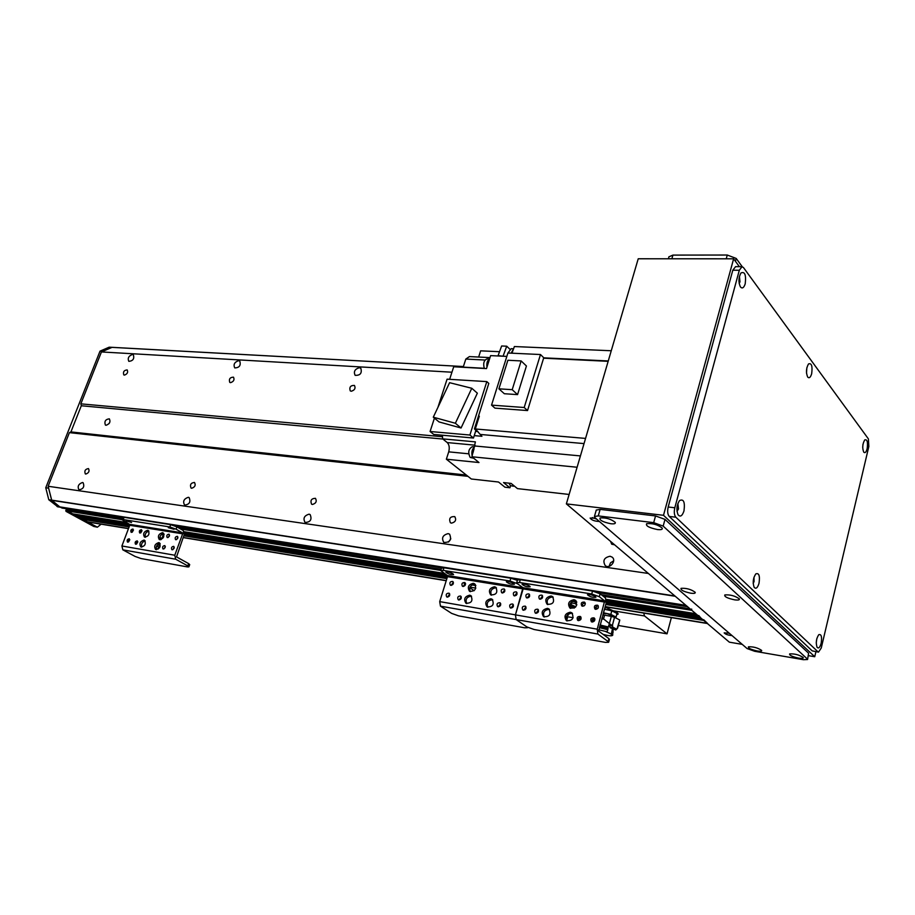 <?xml version="1.0" encoding="UTF-8"?>
<svg xmlns="http://www.w3.org/2000/svg" width="915" height="915" viewBox="0 0 915 915"><rect width="100%" height="100%" fill="white"/><g stroke="black" fill="none" stroke-linecap="round" stroke-linejoin="round"><path stroke-width="1.37" d="M687.657 606.748L685.918 605.318L59.807 506.887L51.743 500.333L48.129 486.265L648.38 573.465M695.823 613.713L606.256 599.359L695.846 613.736L691.797 610.305L691.66 609.035M606.245 602.619L700.764 617.911L698.774 615.532M707.695 623.561L703.658 619.684M48.129 486.265L69.414 432.635L70.924 431.914L81.298 405.757L80.84 403.847L101.439 351.943L451.941 372.211M80.84 403.847L442.574 436.729M359.366 367.693L360.807 368.219C362.191 373.16 360.304 375.539 355.146 375.344C353.407 371.65 354.814 369.1 359.366 367.693M238.655 360.659L239.764 361.036C241.057 365.451 239.387 367.75 234.755 367.91C233.176 364.525 234.48 362.1 238.655 360.659M132.481 354.471L133.35 354.746C134.528 358.737 133.018 360.933 128.832 361.356C127.425 358.223 128.649 355.924 132.481 354.471M351.28 391.243L350.239 390.865C349.13 387.137 350.537 385.329 354.448 385.444C355.786 388.257 354.723 390.179 351.28 391.243M230.546 382.653L229.757 382.39C228.727 379.05 229.974 377.312 233.474 377.163C234.686 379.748 233.714 381.578 230.546 382.653M124.429 375.116L123.799 374.91C122.873 371.913 124.005 370.243 127.174 369.912C128.249 372.291 127.334 374.029 124.429 375.116M85.804 474.05L85.324 473.901C84.18 470.882 85.232 469.109 88.481 468.583C89.727 471.111 88.835 472.941 85.804 474.05M191.647 488.267L191.041 488.05C189.725 484.71 190.869 482.846 194.495 482.457C195.924 485.213 194.975 487.146 191.647 488.267M312.404 504.474L311.592 504.188C310.105 500.425 311.386 498.469 315.446 498.32C317.07 501.329 316.052 503.387 312.404 504.474M451.45 523.151L450.352 522.717C448.705 518.45 450.18 516.415 454.766 516.609C456.585 519.926 455.476 522.11 451.45 523.151M82.499 482.502L83.116 482.708C84.683 486.711 83.299 489.09 78.965 489.834C77.26 486.448 78.438 484.001 82.499 482.502M188.33 497.291L189.119 497.566C190.926 502.015 189.405 504.52 184.59 505.091C182.623 501.397 183.869 498.801 188.33 497.291M309.076 514.173L310.128 514.562C312.175 519.537 310.494 522.179 305.084 522.465C302.842 518.416 304.18 515.648 309.076 514.173M448.156 533.617L449.597 534.177C451.861 539.839 449.94 542.595 443.809 542.423C441.293 537.974 442.746 535.035 448.156 533.617M448.487 542.069L450.832 538.786M609.07 566.328L610.477 562.839L613.679 560.838M610.076 556.251L612.112 557.121C616.95 560.643 609.745 569.473 605.227 565.584C602.482 560.643 604.094 557.532 610.076 556.251M62.174 508.065L60.527 507.253M69.414 432.635L467.965 476.338M614.606 544.802L611.712 544.208L610.591 541.406M128.455 528.653L87.863 522.008L82.739 519.377L82.945 517.936M79.033 517.295L76.425 515.934L76.643 514.482M72.685 513.83L67.344 510.993L67.55 508.934M101.439 351.943L112.11 347.334L463.402 366.549L111.996 347.357M109.663 422.627L108.977 423.702M106.06 425.281L105.397 425.063C104.138 421.415 105.454 419.344 109.343 418.83C110.738 421.804 109.651 423.954 106.06 425.281M466.341 475.057L70.924 431.914L81.298 405.757L442.894 439.051M97.39 527.2L68.819 511.794L65.972 511.348L93.788 526.457L97.39 527.2L101.119 524.181M65.972 511.348L66.383 508.751M57.828 506.807L48.781 499.716L45.75 487.752L100.021 351.143L109.137 347.197L112.03 347.345L102.892 351.314L100.021 351.143M45.75 487.752L48.609 488.175L51.64 500.15L48.781 499.716M463.413 366.538L109.137 347.197M51.64 500.15L59.795 506.887L56.947 506.441M490.886 598.776L492.133 599.268C494.489 604.483 492.796 607.034 487.077 606.908C484.55 602.722 485.819 600.011 490.886 598.776M492.808 599.874L492.293 599.737C487.764 600.526 486.265 603.031 487.809 607.263M469.704 595.196L470.893 595.654C473.204 600.766 471.557 603.305 465.941 603.26C463.447 599.131 464.706 596.431 469.704 595.196M471.568 596.26L471.122 596.157C466.661 596.935 465.186 599.428 466.684 603.603M473.341 583.312L474.565 583.793C476.829 588.917 475.148 591.422 469.555 591.33C467.119 587.224 468.377 584.559 473.341 583.312M475.24 584.41L474.759 584.296C470.333 585.074 468.846 587.544 470.299 591.685M494.523 586.767L495.804 587.27C498.092 592.497 496.376 595.013 490.68 594.842C488.21 590.69 489.491 587.99 494.523 586.767M496.479 587.888L495.919 587.75C491.424 588.528 489.925 591.01 491.412 595.207M458.815 600L458.255 599.783C457.111 597.278 457.912 596.031 460.657 596.042C461.869 598.067 461.251 599.382 458.815 600M461.24 596.763L459.09 600.023M502.324 592.966L501.695 592.714C500.551 590.118 501.409 588.883 504.234 588.986C505.446 591.044 504.806 592.371 502.324 592.966M504.806 589.695L502.507 592.989M447.263 597.118L446.726 596.912C445.594 594.43 446.383 593.195 449.105 593.195C450.306 595.196 449.688 596.5 447.263 597.118M449.688 593.904L447.572 597.14M514.482 595.882L513.83 595.631C512.686 593 513.555 591.753 516.415 591.891C517.638 593.972 516.998 595.299 514.482 595.882M516.986 592.588L514.642 595.905M510.856 608.063L510.227 607.812C509.049 605.192 509.895 603.923 512.777 604.026C514.024 606.13 513.384 607.469 510.856 608.063M513.349 604.724L511.039 608.086M450.923 585.348L450.363 585.131C449.265 582.649 450.066 581.425 452.776 581.448C453.954 583.438 453.337 584.742 450.923 585.348M453.36 582.18L451.209 585.371M498.172 606.782L497.554 606.542C496.388 603.957 497.222 602.699 500.07 602.779C501.306 604.849 500.677 606.188 498.172 606.782M500.654 603.477L498.378 606.805M462.99 586.458L462.407 586.24C461.297 583.736 462.109 582.5 464.854 582.546C466.032 584.548 465.415 585.863 462.99 586.458M465.426 583.267L463.253 586.481M517.387 580.362L510.833 578.211L174.696 525.839M608.635 642.25L609.424 639.413L608.898 638.647L608.098 641.529L608.624 642.296L605.467 642.399L534.108 629.509L526.88 626.924L527.509 627.736L524.753 627.816L458.621 615.875L451.621 613.382L440.458 606.153L439.703 601.613L447.492 576.656L447.309 575.512L440.71 570.56L443.146 570.377L443.992 567.689M510.833 578.211L509.998 581.002L443.146 570.377M509.998 581.002L517.341 583.644L516.689 582.718L519.468 582.5L520.303 579.698L517.513 579.973M608.098 641.529L597.872 634.049L516.129 619.558L526.88 626.924L516.129 619.558L515.431 614.869L523.14 588.883L522.968 587.705L517.341 583.644L522.968 587.705L447.309 575.512M453.017 573.854L453.566 574.563C450.546 574.757 447.973 573.934 445.834 572.069C447.435 571.635 449.825 572.23 453.017 573.854M513.887 583.576L514.379 584.273C511.256 584.525 508.58 583.69 506.361 581.757C508.088 581.277 510.604 581.883 513.887 583.576M574.3 608.075L569.988 607.354L574.3 608.075M571.2 604.712L575.832 606.759M575.352 607.286L569.953 606.085M575.512 601.91L575.043 603.545L571.692 602.985M575.043 603.545L576.816 604.872L575.764 601.944M604.392 609.333L603.317 613.153M604.666 609.276L611.826 610.82L610.831 614.388L603.671 612.833M611.826 610.82L617.03 613.496L616.047 617.065L610.831 614.388M615.383 617.602L616.047 617.065M603.237 613.45L606.496 613.713M607.857 614.011L612.878 615.715M613.874 616.23L615.257 617.556M606.839 609.527L613.679 611.517M617.213 628.205L619.787 620.015L617.625 628.159L615.749 630L611.426 627.77L612.695 625.917L609.344 623.573L611.334 616.39L614.525 617.27L612.295 625.666M602.059 617.671L609.344 623.573M603.568 618.929L604.575 615.166L602.825 614.903M611.083 624.865L610.82 625.837L609.916 625.78L610.076 627.69L615.749 630M611.426 627.77L610.076 627.69M619.787 620.015L614.525 617.27M604.575 615.166L611.334 616.39M592.074 621.937L594.899 619.135M603.82 619.135L601.715 618.895M612.695 635.239L612.821 632.288L612.673 635.307C611.666 636.2 608.452 635.868 603.019 634.312M612.307 634.484L606.027 631.727L607.057 631.808L607.857 629.737L599.268 627.61M598.673 629.737L607.057 631.808M612.821 632.288L612.924 629.04M612.444 628.788L611.266 634.415M608.258 626.935L609.436 623.653M607.823 628.25L608.326 626.958L600 624.991M607.594 629.646L608.086 628.353L599.634 626.306M609.733 626.432L608.635 625.871M612.878 630.812L613.05 632.528M612.936 629.337L613.073 631.018M610.442 625.814L608.715 625.666M611.06 624.934L610.351 625.78M604.815 607.812L606.725 607.754L613.13 610.774C616.584 612.124 618.254 613.233 618.151 614.091L616.71 614.64M643.691 613.073L644.537 615.955L667.046 633.832L618.449 625.494M474.164 590.69L469.795 587.693M592.668 621.068L591.913 620.942M581.014 619.066L578.509 618.643M573.145 617.717L566.454 616.573M667.046 633.832L671.37 617.614M516.975 594.281L516.22 595.333M513.384 606.37L512.583 607.526M611.254 350.754L514.39 346.545L511.954 353.201M484.252 368.288L463.219 367.132L465.815 359.057L469.429 356.587L489.994 357.605L478.648 357.044L480.638 350.834L499.521 351.703M503.056 356.221L498.092 355.638L501.637 345.984L506.716 346.202L509.827 349.175M513.612 348.661L511.153 353.156M569.13 494.455L517.478 488.621L511.142 483.417L503.559 482.571L509.918 487.764L504.908 487.192L498.526 482.022L471.317 479.003L446.36 459.204L448.716 451.85L468.663 453.806M585.554 438.411L475.297 428.975L479.323 416.211L478.465 416.142L488.804 383.408L486.814 381.612L469.898 435.037L473.478 438.033L475.88 430.405L474.428 428.895L478.465 416.142M475.297 428.975L481.931 436.295L474.245 435.62M475.011 445.182L447.241 442.574C449.254 444.701 449.745 447.79 448.716 451.85M447.241 442.574L442.666 438.868L475.4 441.876L471.923 456.768L478.991 462.532L446.36 459.204M442.322 435.22L442.666 438.868M473.478 438.033L433.733 434.442L430.084 431.503L434.431 418.144M437.919 407.381L447.08 379.165L486.814 381.612M449.631 379.325L453.703 366.778L486.506 368.585L490.623 355.615L506.841 356.404M577.102 467.245L471.923 456.768M515.202 486.746L514.356 486.048M512.4 484.447L515.339 486.86M509.049 483.177L510.318 485.579L513.475 486.254M510.616 485.796L509.918 487.764M474.05 448.773L472.941 452.891M472.941 457.603L474.107 458.552M473.444 458.152L470.219 457.466C467.737 452.536 468.446 448.945 472.346 446.714L474.542 446.92C472.174 448.876 471.374 451.873 472.14 455.922M608.166 361.322L543.601 358.188L527.543 410.56L494.946 408.136L491.538 405.128L507.905 353.007L540.479 354.528L524.203 407.507L527.543 410.56M476.749 424.354L477.298 422.639M475.743 429.444L478.236 432.006M478.11 420.054L476.864 421.163M475.308 426.104L475.468 428.403M430.084 431.503L469.898 435.037M439.017 421.918L461.057 428.003L477.356 393.187L471.785 388.269L455.373 423.256L433.287 417.194L439.017 421.918M461.057 428.003L455.373 423.256M433.287 417.194L449.585 382.687L471.785 388.269M465.815 359.057L485.019 360.03M489.125 360.35L487.958 364.01M489.605 358.817C487.34 360.316 486.46 363.095 486.963 367.155M487.066 358.909L487.009 358.909C483.852 360.293 482.96 363.484 484.344 368.459M544.231 358.223L540.479 354.528M524.203 407.507L491.538 405.128M517.558 394.617L504.325 393.725L498.915 388.829L507.882 360.258L521.138 360.933L526.422 365.989L517.558 394.617L512.206 389.687L498.915 388.829M521.138 360.933L512.206 389.687M503.181 355.889L506.716 346.202M511.199 348.684L507.974 353.007M570.377 612.226L571.864 612.833C574.311 618.426 572.481 621.022 566.374 620.61C563.709 616.195 565.047 613.393 570.377 612.226M572.527 613.439L571.726 613.21C566.911 613.965 565.356 616.561 567.048 620.976M547.502 608.349L548.909 608.921C551.333 614.411 549.549 616.985 543.544 616.664C540.925 612.318 542.24 609.55 547.502 608.349M549.572 609.527L548.863 609.333C544.128 610.099 542.584 612.673 544.242 617.042M551.093 595.985L552.546 596.58C554.902 602.059 553.083 604.621 547.113 604.243C544.551 599.92 545.878 597.163 551.093 595.985M553.209 597.186L552.454 596.98C547.753 597.747 546.209 600.286 547.811 604.609M573.968 599.714L575.489 600.343C577.857 605.936 576.004 608.498 569.919 608.029C567.323 603.648 568.673 600.88 573.968 599.714M576.153 600.961L575.295 600.709C570.525 601.464 568.958 604.026 570.594 608.406M535.916 613.302L535.252 613.027C534.051 610.351 534.92 609.081 537.86 609.23C539.129 611.357 538.489 612.718 535.916 613.302M538.443 609.916L536.041 613.313M582.523 606.233L581.768 605.913C580.59 603.134 581.517 601.864 584.548 602.139C585.817 604.3 585.143 605.673 582.523 606.233C582.157 604.163 583.015 603.019 585.108 602.825M523.437 610.225L522.785 609.962C521.607 607.308 522.465 606.05 525.37 606.176C526.628 608.292 525.988 609.642 523.437 610.225M525.942 606.862L523.597 610.248M595.699 609.356L594.922 609.024C593.732 606.21 594.681 604.941 597.735 605.238C599.016 607.423 598.33 608.795 595.699 609.356M598.296 605.924C596.157 606.096 595.288 607.24 595.676 609.344M592.119 622.04L591.365 621.731C590.152 618.917 591.067 617.636 594.144 617.899C595.459 620.107 594.784 621.479 592.119 622.04C591.696 619.924 592.565 618.769 594.716 618.563M527.063 597.975L526.388 597.701C525.233 595.047 526.114 593.801 529.007 593.949C530.231 596.054 529.591 597.392 527.063 597.975M529.568 594.659L527.189 597.987M578.429 620.633L577.697 620.336C576.484 617.545 577.388 616.275 580.43 616.504C581.734 618.689 581.071 620.073 578.429 620.633C578.051 618.563 578.898 617.408 581.002 617.179M540.044 599.199L539.358 598.925C538.203 596.237 539.084 594.99 542.012 595.173C543.247 597.278 542.595 598.627 540.044 599.199M542.572 595.871L540.147 599.222M592.543 591.067L591.719 593.972L599.314 596.717L600.137 593.812L592.543 591.067L520.303 579.698M600.137 593.812L605.478 597.975L606.13 603.099L598.685 631.133L608.898 638.647M591.719 593.972L519.468 582.5M440.458 606.153L516.129 619.558L515.431 614.869L522.968 587.705L604.666 600.869L599.314 596.717M529.705 586.103L530.174 586.789C527.017 587.064 524.318 586.218 522.076 584.273C523.849 583.781 526.388 584.388 529.705 586.103M595.471 596.614L595.882 597.266C592.6 597.609 589.786 596.763 587.441 594.739C589.363 594.201 592.051 594.83 595.471 596.614M597.872 634.049L597.232 629.177L604.666 600.869M526.022 608.395L525.05 609.79M529.613 596.225L528.687 597.529M567.391 616.916L566.877 619.764L567.643 617.099L566.396 616.744M568.169 614.217L567.403 614.971M567.929 615.063L567.3 615.097M568.181 615.246L568.547 613.942M571.749 601.738L570.766 606.222L571.852 601.658M570.514 606.039L569.713 605.902M570.766 606.222L569.713 606.05M158.787 542.595L159.359 542.789C161.063 546.621 159.805 548.863 155.596 549.515C153.789 546.232 154.864 543.922 158.787 542.595M160.045 543.441C156.9 544.448 155.71 546.541 156.476 549.732M143.987 540.09L144.536 540.273C146.206 544.059 144.959 546.278 140.819 546.953C139.046 543.704 140.109 541.417 143.987 540.09M145.222 540.925C142.134 541.954 140.967 544.025 141.699 547.159M147.658 530.254L148.241 530.448C149.866 534.234 148.619 536.442 144.478 537.082C142.74 533.857 143.804 531.581 147.658 530.254M148.916 531.112C145.828 532.107 144.65 534.177 145.371 537.299M162.47 532.667L163.064 532.873C164.734 536.705 163.465 538.935 159.267 539.553C157.483 536.293 158.558 533.994 162.47 532.667M163.739 533.525C160.594 534.509 159.393 536.59 160.148 539.781M135.763 544.253L135.5 544.173C134.677 542.321 135.294 541.222 137.319 540.902L135.763 544.253M137.833 541.829L136.552 544.105M167.456 537.597L167.171 537.494C166.347 535.595 166.965 534.497 169.046 534.2L169.344 536.27L167.456 537.597M169.572 535.103L168.2 537.471M127.745 542.138L127.482 542.046C126.682 540.205 127.288 539.118 129.301 538.786L127.745 542.138M129.804 539.724L128.546 541.966M175.84 539.736L175.543 539.633C174.708 537.723 175.337 536.613 177.441 536.327L177.739 538.409L175.84 539.736M177.968 537.219L176.572 539.621M172.157 549.778L171.871 549.675C171.014 547.753 171.643 546.644 173.747 546.346L174.056 548.44L172.157 549.778M174.273 547.239L172.901 549.663M131.417 532.37L131.154 532.278C130.365 530.448 130.971 529.362 132.984 529.042L131.417 532.37M133.487 529.991L132.218 532.21M163.247 549L162.962 548.909C162.127 546.998 162.744 545.9 164.826 545.592L165.135 547.673L163.247 549M165.363 546.484L164.002 548.874M139.961 533.045L139.686 532.953C138.897 531.1 139.503 530.025 141.528 529.705L139.961 533.045M142.042 530.643L140.75 532.896M124.074 517.33L122.77 517.421L121.924 519.651L123.228 519.56L124.074 517.33L170.693 524.661L169.835 526.96L123.228 519.56M188.89 566.843L189.714 564.589L188.639 563.617L187.804 565.905L188.879 566.877L187.426 566.911L141.036 558.539L135.065 556.423L122.839 549.846L121.912 545.981L129.736 525.279L129.507 524.306L121.924 519.651L67.344 510.993M169.835 526.96L176.069 529.179L176.915 526.88L170.693 524.661M176.915 526.88L183.252 530.54L184.178 534.726L176.526 556.903L188.639 563.617M187.804 565.905L175.68 559.214L174.776 555.233L182.634 533.834L182.405 532.839L176.069 529.179M131.566 522.476L126.041 520.921L131.566 522.476M174.044 529.27L168.314 527.681L174.044 529.27M160.788 538.043L160.285 539.404M158.661 546.747L158.169 549.034L158.958 546.907L156.454 546.369M157.883 548.874L156.088 548.565M158.169 549.034L156.099 548.668M159.896 543.441L159.21 545.283L157.3 544.951M159.21 545.283L157.22 545.054M159.507 545.443L160.171 543.647M161.212 539.564L159.931 539.347M163.167 534.589L162.161 538.272L163.465 534.76L161.669 534.349M161.864 538.112L159.782 537.768M162.161 538.272L159.77 537.883M732.046 635.593C727.951 635.193 725.321 634.278 724.165 632.848L729.312 633.237M727.436 632.78L729.449 633.363M599.394 521.47C594.624 521.264 591.536 520.132 590.118 518.062L595.596 518.21M592.291 517.581L596.649 519.114M739.377 266.665L733.624 258.808L663.501 515.305L814.739 656.73L815.928 651.686M663.501 515.305L566.362 503.879L729.346 642.17L742.237 644.366M808.483 655.666L814.739 656.73M566.362 503.879L638.224 258.773L733.624 258.808M677.009 511.359L678.495 508.934L677.866 503.559M683.974 510.947C682.201 516.083 680.211 517.33 678.015 514.688C676.196 509.747 676.688 505.046 679.525 500.574C683.654 498.641 685.129 502.095 683.974 510.947M806.504 373.103L806.858 367.704M811.674 373.709C810.541 377.46 809.203 378.57 807.67 377.037C805.841 372.611 806.115 368.253 808.505 363.953C811.582 362.832 812.634 366.08 811.674 373.709M816.237 642.868L816.821 638.624M821.167 643.268C819.92 647.523 818.559 648.861 817.072 647.271C815.654 642.765 816.226 638.567 818.776 634.69C821.315 633.901 822.105 636.76 821.167 643.268M862.708 447.515L862.982 444.255M867.145 448.75C866.162 452.25 865.018 453.382 863.726 452.124C862.147 447.927 862.49 443.855 864.755 439.898C867.237 439.166 868.026 442.117 867.145 448.75M753.182 583.473L754.063 581.517L753.96 577.285M759.015 583.324C757.551 587.979 755.927 589.294 754.132 587.27C752.507 582.523 753.068 578.063 755.801 573.899C758.993 572.687 760.068 575.821 759.015 583.324M739.16 283.501L739.983 281.831L739.423 276.376M745.21 283.81C743.895 287.836 742.305 288.888 740.464 286.99C738.313 282.358 738.474 277.691 740.921 272.99C744.81 271.24 746.24 274.843 745.21 283.81M735.58 266.654L732.801 270.222L739.32 270.257L742.019 266.677L743.46 267.557L868.381 438.88L868.85 446.451L821.258 648.003L818.513 652.12L812.177 650.874L818.513 652.12M739.32 270.257L674.812 507.768L668.179 507.013L732.801 270.222M668.179 507.013C667.252 511.256 667.595 514.402 669.22 516.437L675.842 517.215C674.229 515.168 673.886 512.023 674.812 507.768M675.842 517.215L817.999 651.846M812.177 650.874L669.22 516.437M610.865 523.746C602.699 522.019 599.119 520.086 600.103 517.947C605.913 517.501 610.968 518.977 615.269 522.385C615.749 523.643 614.274 524.101 610.865 523.746M734.642 599.851C727.356 598.261 724.097 596.626 724.84 594.933C730.284 594.544 735.122 595.859 739.354 598.879C739.766 599.988 738.199 600.309 734.642 599.851M757.3 651C750.929 649.547 747.978 648.152 748.447 646.813C753.331 646.585 757.746 647.797 761.657 650.416C761.966 651.297 760.502 651.491 757.3 651M798.601 658.125C792.127 656.661 789.153 655.254 789.668 653.893C794.678 653.642 799.207 654.843 803.244 657.519C803.564 658.445 802.02 658.64 798.601 658.125M690.791 593.206C683.642 591.639 680.405 590.015 681.08 588.334C686.387 588.002 691.1 589.317 695.206 592.291C695.583 593.343 694.108 593.641 690.791 593.206M657.496 529.556C649.158 527.818 645.544 525.862 646.642 523.689C652.589 523.163 657.793 524.627 662.231 528.104C662.757 529.442 661.179 529.922 657.496 529.556M807.579 659.475L808.608 653.219L807.568 659.521L803.45 659.704L754.681 651.286L747.109 648.563L595.082 517.764L594.418 516.495L598.261 515.911L600.137 509.381L655.54 515.934L653.699 522.648L663.169 526.114L665.011 519.4L655.54 515.934M807.259 658.903L663.169 526.114M653.699 522.648L598.261 515.911M600.137 509.381L596.26 510.09M665.011 519.4L808.608 653.219M671.862 258.785L672.914 255.102L668.934 256.829M672.914 255.102L727.276 255.033L726.236 258.808M735.443 261.29L736.209 258.442L727.276 255.033M736.209 258.442L742.225 266.688M61.888 508.019L122.702 517.615M174.582 525.793L443.809 568.261M515.763 579.607L517.547 579.881M597.724 592.531L687.554 606.702M59.841 506.91L685.953 605.341M48.895 499.887L675.236 596.26M51.629 500.128L674.881 595.951M67.104 510.055L122.255 518.794M178.276 527.669L441.099 569.324M601.292 594.716L689.99 608.772M180.575 528.996L440.767 570.388M603.225 596.225L691.797 610.305M72.514 513.807L126.076 522.396L72.594 513.83M444.21 573.408L184.201 531.729L444.175 573.385M76.288 515.385L128.58 523.792M184.441 532.782L446.463 574.94M606.428 600.675L697.768 615.372M76.425 515.934L129.713 524.524M184.453 533.354L447.492 575.764M606.416 601.384L698.854 616.287M78.862 517.261L129.656 525.485L78.942 517.295M184.304 534.326L447.412 576.896L184.304 534.337M606.256 602.596L700.741 617.888M82.602 518.816L129.312 526.411M183.972 535.286L447.069 578.005M605.936 603.808L702.663 619.524M82.739 519.377L129.118 526.926M183.778 535.813L446.875 578.635M605.741 604.483L703.738 620.427M87.085 521.733L128.512 528.515M162.127 534.028L164.06 534.337M183.172 537.471L446.268 580.556M464.443 583.53L465.541 583.713M472.197 584.799L475.789 585.394M572.504 601.235L576.713 601.921M583.736 603.065L585.268 603.317M605.158 606.576L707.078 623.264M96.624 526.937L93.788 526.457M67.07 510.627L65.743 510.41M60.39 507.207L57.542 506.761M597.232 629.177L439.703 601.613M604.826 602.093L447.492 576.656M612.387 626.958L616.699 629.188M598.021 608.281L595.551 607.869M583.953 605.959L582.363 605.696M644.537 615.955L613.13 610.774M475.823 588.105L470.024 587.144M480.672 434.488L584.044 443.592M580.43 455.922L474.805 445.982M478.476 418.887L477.607 418.818M543.853 357.845L608.269 360.968M175.68 559.214L122.839 549.846M174.776 555.233L121.912 545.981M182.405 532.839L129.507 524.306M182.634 533.834L129.736 525.279M687.6 606.737L597.861 592.588M516.689 582.718L517.524 579.916L515.9 579.664M122.69 517.638L62.026 508.065M707.364 623.515L605.112 606.759M585.291 603.511L583.496 603.214M576.793 602.116L572.264 601.372M475.846 585.577L471.968 584.937M465.563 583.896L464.225 583.667M446.223 580.728L183.126 537.608M164.094 534.497L161.944 534.143M109.228 347.185L112.11 347.334M57.679 506.807L60.459 507.242M440.71 570.56L441.556 567.883M615.623 612.547L615.795 611.929M604.712 609.287L605.135 607.754M475.583 431.365L477.024 431.491M477.218 420.054L477.996 420.122M487.009 358.909L489.228 359.012M511.142 348.684L513.407 348.787M735.511 266.654L742.019 266.677M596.294 509.987L594.418 516.495M668.373 258.785L668.979 256.669"/></g></svg>
